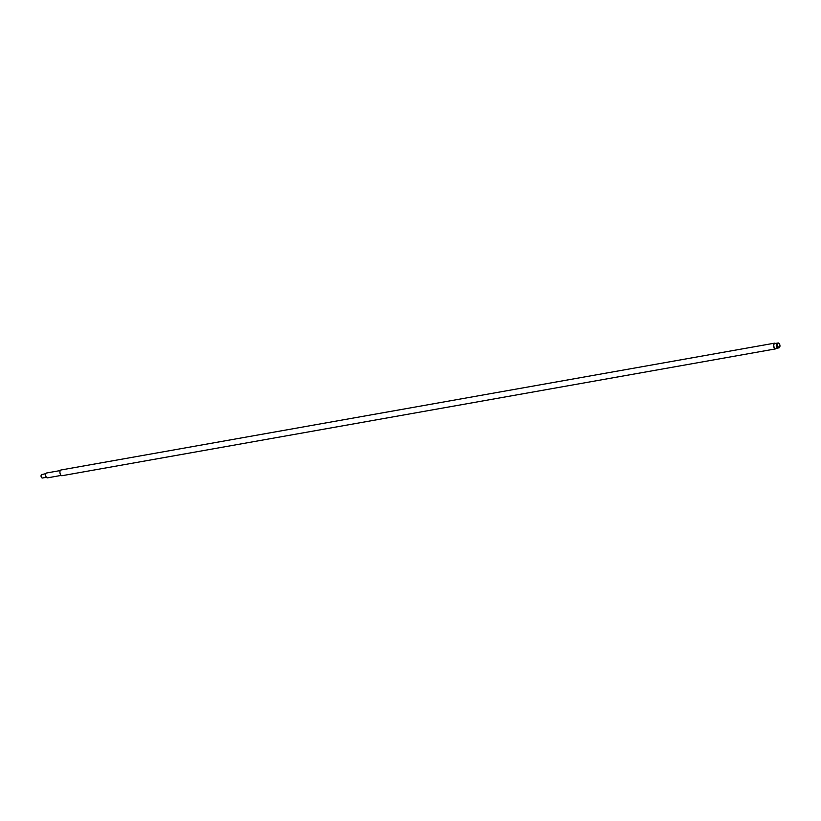 <?xml version="1.0" encoding="UTF-8"?>
<svg xmlns="http://www.w3.org/2000/svg" width="821" height="821" viewBox="0 0 821 821"><rect width="100%" height="100%" fill="white"/><g stroke="black" fill="none" stroke-linecap="round" stroke-linejoin="round"><path stroke-width="1.23" d="M779.95 345.631A2.176 1.119 79.9 0 0 779.15 343.527A2.176 1.119 79.9 0 0 777.631 345.107A2.176 1.119 79.9 0 0 778.513 347.283A2.176 1.119 79.9 0 0 779.755 346.975A2.176 1.119 79.9 0 0 779.95 345.631M779.693 347.088A2.473 1.273 -100.1 0 1 779.642 347.232A2.473 1.273 -100.1 0 1 778.975 347.847A2.473 1.273 -100.1 0 1 777.23 345.107A2.473 1.273 -100.1 0 1 778.113 342.983A2.473 1.273 -100.1 0 1 778.944 343.332A2.473 1.273 -100.1 0 1 779.047 343.445M41.686 477.658A1.457 0.749 -100.1 0 1 41.584 477.576A1.457 0.749 -100.1 0 1 41.05 476.17A1.457 0.749 -100.1 0 1 41.183 475.277A1.457 0.749 -100.1 0 1 41.245 475.164M60.272 470.556L46.551 472.999A2.473 1.273 79.9 0 0 45.884 473.614L41.758 474.589A1.745 0.893 79.9 0 0 41.296 475.02A1.745 0.893 79.9 0 0 41.142 476.088A1.745 0.893 79.9 0 0 41.789 477.771A1.745 0.893 79.9 0 0 42.374 478.017L46.376 477.309A2.176 1.119 -100.1 0 1 45.576 475.205A2.176 1.119 -100.1 0 1 45.771 473.871A2.176 1.119 -100.1 0 1 45.832 473.748M45.884 473.614A2.473 1.273 79.9 0 0 45.668 475.133A2.473 1.273 79.9 0 0 46.581 477.514A2.473 1.273 79.9 0 0 47.413 477.863L61.134 475.421M778.647 347.817A2.473 1.273 -100.1 0 1 778.339 347.96A2.473 1.273 -100.1 0 1 776.594 345.22A2.473 1.273 -100.1 0 1 777.477 343.096A2.473 1.273 -100.1 0 1 777.805 343.116M777.887 347.888A2.33 1.19 -100.1 0 1 776.327 345.302A2.33 1.19 -100.1 0 1 777.077 343.322M778.164 347.971A2.473 1.273 -100.1 0 1 778 348.022A2.473 1.273 -100.1 0 1 776.256 345.282A2.473 1.273 -100.1 0 1 777.128 343.157A2.473 1.273 -100.1 0 1 777.313 343.147M778 348.022L775.537 348.453A2.473 1.273 -100.1 0 1 773.793 345.723A2.473 1.273 -100.1 0 1 774.675 343.589L777.128 343.157M776.317 348.32A2.904 1.488 -100.1 0 1 775.619 348.884A2.904 1.488 -100.1 0 1 773.567 345.672A2.904 1.488 -100.1 0 1 774.603 343.157A2.904 1.488 -100.1 0 1 775.445 343.455M775.619 348.884L61.986 475.718A2.904 1.488 -100.1 0 1 59.933 472.496A2.904 1.488 -100.1 0 1 60.97 469.992L774.603 343.157M778.113 342.983L777.477 343.096M778.975 347.847L778.339 347.96"/></g></svg>
